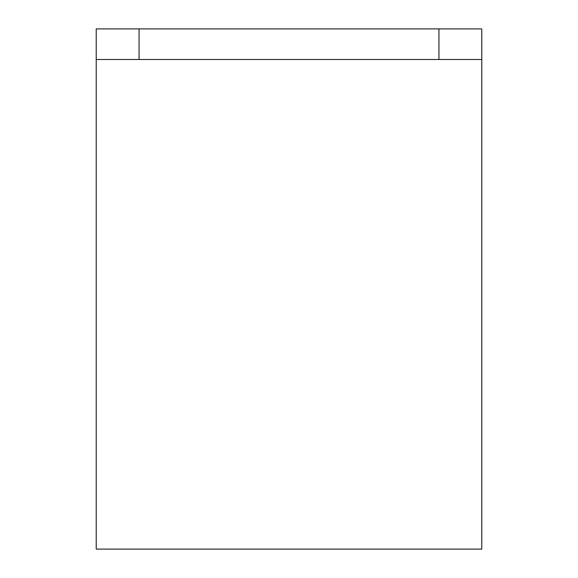 <?xml version="1.0" encoding="UTF-8"?>
<svg xmlns="http://www.w3.org/2000/svg" width="578" height="578" viewBox="0 0 578 578"><rect width="100%" height="100%" fill="white"/><g stroke="black" fill="none" stroke-linecap="round" stroke-linejoin="round"><path stroke-width="0.87" d="M96.223 59.498L139.06 59.498L139.06 28.9L96.223 28.9L96.223 549.1L481.777 549.1L481.777 59.498L438.94 59.498L438.94 28.9L139.06 28.9M438.94 28.9L481.777 28.9L481.777 59.498M438.94 59.498L139.06 59.498"/></g></svg>
